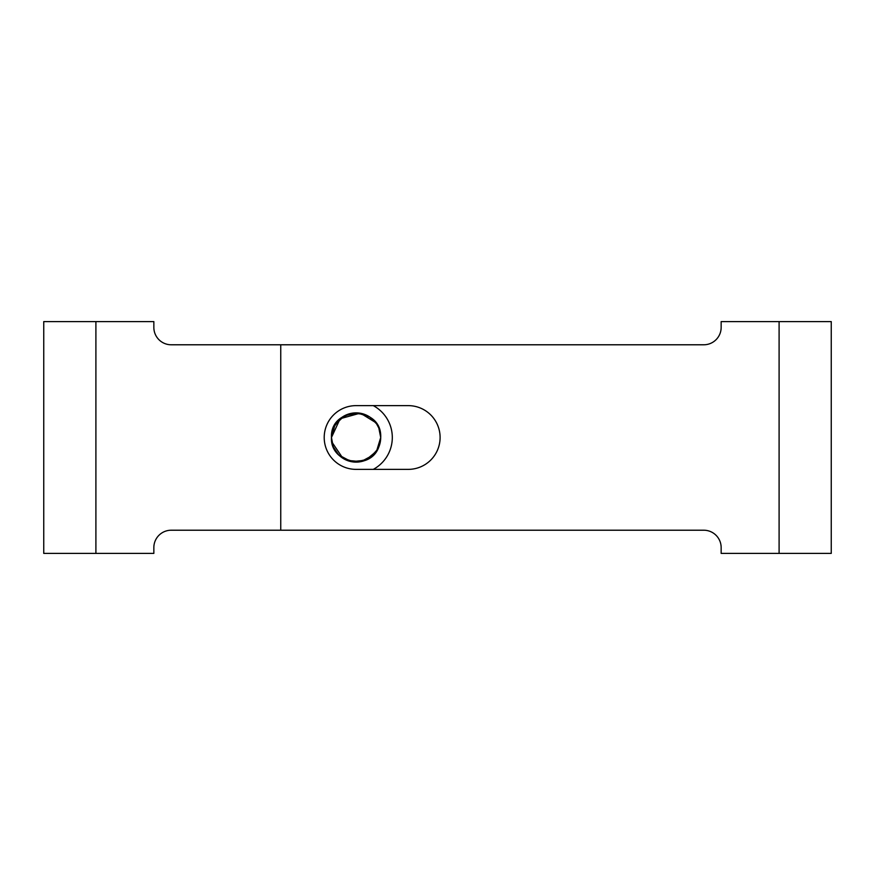 <?xml version="1.0" encoding="UTF-8"?>
<svg xmlns="http://www.w3.org/2000/svg" width="875" height="875" viewBox="0 0 875 875"><rect width="100%" height="100%" fill="white"/><g stroke="black" fill="none" stroke-linecap="round" stroke-linejoin="round"><path stroke-width="1.31" d="M380.297 433.005L380.712 437.5A24.631 24.631 0 0 1 378.919 446.72C370.552 471.494 329.952 463.63 331.461 437.5A24.631 24.631 0 0 1 356.081 412.869A24.631 24.631 0 0 1 378.919 446.72L376.534 451.227L367.533 459.309L355.731 462.12L367.544 459.298L376.545 451.205A24.631 24.631 0 0 1 331.461 437.5C329.919 405.748 382.233 405.716 380.712 437.5L377.836 449.039L369.884 457.898L358.717 461.989L346.916 460.359L361.025 461.628L373.505 454.913L376.567 451.183L373.505 454.913M342.902 458.303L331.877 442.039L342.902 458.303M380.231 442.323L378.842 446.928L380.712 437.5L376.567 451.172L365.52 460.25L351.291 461.661L338.68 454.923L333.331 446.928L338.68 454.923M369.742 457.997L368.08 459.003L369.742 457.997M367.402 459.375L360.959 461.639L367.402 459.375M356.081 462.131L350.711 461.53L356.081 462.131M345.505 459.736L342.442 458.008L345.505 459.736M376.534 451.227L378.919 446.72C370.552 471.494 329.952 463.63 331.461 437.5L333.222 446.655L331.461 437.5L331.931 442.302L331.461 437.5L334.961 424.845L344.455 415.789L357.252 412.902L369.72 416.992L365.323 414.673L369.72 416.992L357.252 412.902L344.455 415.789L334.961 424.845L331.461 437.5L340.145 418.731L360.095 413.197L340.145 418.731L331.461 437.5L333.823 426.967L340.452 418.469L350.077 413.613L360.872 413.339L350.077 413.613L340.452 418.469L333.823 426.967L331.461 437.5L332.03 432.195L331.461 437.5A24.631 24.631 0 0 1 356.081 412.869A24.631 24.631 0 0 1 380.712 437.5L376.534 451.227A24.631 24.631 0 0 1 331.461 437.5C329.919 405.748 382.233 405.716 380.712 437.5L380.22 442.411M380.188 442.553L379.214 445.955L380.188 442.553M378.623 447.431L376.622 451.084L378.623 447.431M337.028 453.097L335.191 450.538M369.808 417.047L376.556 423.817L369.808 417.047M378.842 428.072L380.242 432.731L378.842 428.072M378.831 428.05L376.502 423.719L378.831 428.061L380.712 437.5L377.202 450.166L367.653 459.244L354.812 462.098L342.333 457.931L339.227 455.459M361.277 413.427L365.225 414.63L361.277 413.427M373.559 420.153L375.189 421.958L373.559 420.153M153.847 553.394L43.75 553.394L43.75 321.606L153.847 321.606L153.847 327.403A17.38 17.38 0 0 0 171.238 344.783L280.755 344.783L280.755 530.217L171.238 530.217A17.38 17.38 0 0 0 153.847 547.597L153.847 553.394M373.286 405.628A36.214 36.214 0 0 1 373.286 469.372M360.664 413.306L375.627 422.516M280.755 530.217L703.763 530.217A17.38 17.38 0 0 1 721.153 547.597L721.153 553.394L831.25 553.394L831.25 321.606L779.1 321.606L779.1 553.394M280.755 344.783L703.763 344.783A17.38 17.38 0 0 0 721.153 327.403L721.153 321.606L779.1 321.606M408.242 469.372A31.872 31.872 0 0 0 440.103 437.5A31.872 31.872 0 0 0 408.242 405.628L356.081 405.628A31.872 31.872 0 0 0 324.209 437.5A31.872 31.872 0 0 0 356.081 469.372L408.242 469.372M95.9 553.394L95.9 321.606"/></g></svg>
